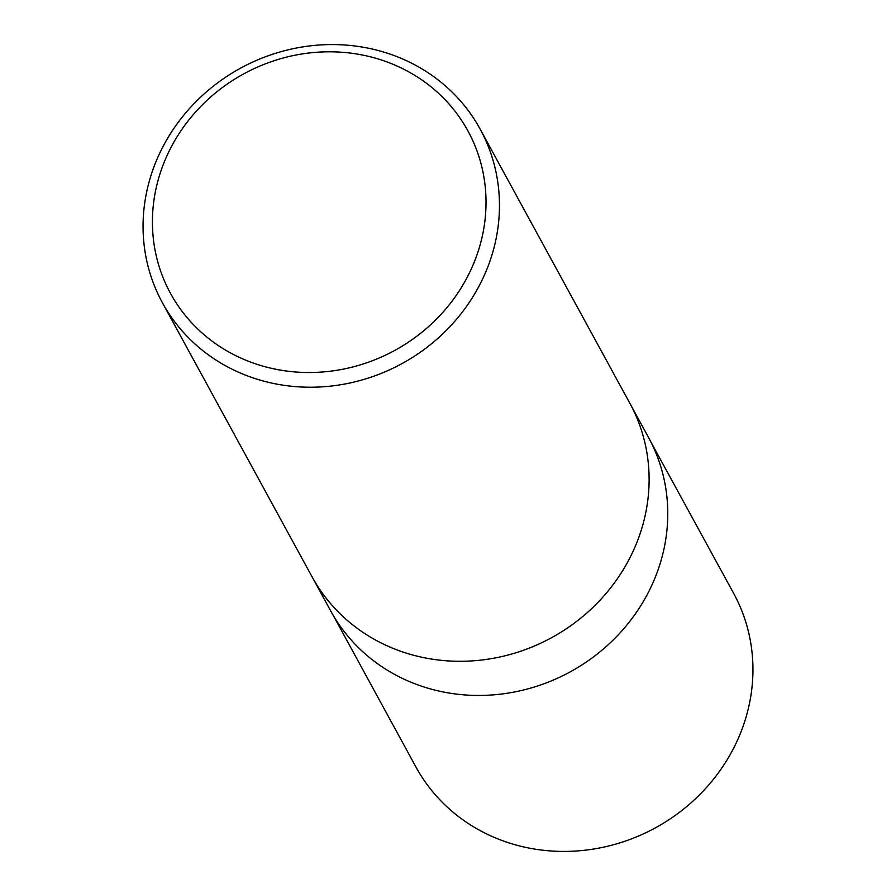 <?xml version="1.0" encoding="UTF-8"?>
<svg xmlns="http://www.w3.org/2000/svg" width="896" height="896" viewBox="0 0 896 896"><rect width="100%" height="100%" fill="white"/><g stroke="black" fill="none" stroke-linecap="round" stroke-linejoin="round"><path stroke-width="1.34" d="M171.92 145.723A169.456 157.55 151.4 0 1 460.645 118.978A169.456 157.55 151.4 0 1 325.091 371.773A169.456 157.55 151.4 0 1 171.92 145.723M163.89 144.917A181.037 168.325 151.4 0 1 322.918 44.8A181.037 168.325 151.4 0 1 480.155 129.136A181.037 168.325 151.4 0 1 478.632 286.877A181.037 168.325 151.4 0 1 319.603 386.994A181.037 168.325 151.4 0 1 162.366 302.669A181.037 168.325 151.4 0 1 163.89 144.917M628.275 560.93A181.037 168.325 151.4 0 1 469.258 661.058A181.037 168.325 151.4 0 1 312.021 576.722A181.037 168.325 -28.6 0 0 469.258 661.058A181.037 168.325 -28.6 0 0 628.275 560.93A181.037 168.325 -28.6 0 0 629.81 403.189A181.037 168.325 151.4 0 1 628.275 560.93M480.155 129.136L648.458 437.349A181.037 168.325 151.4 0 1 646.934 595.101A181.037 168.325 151.4 0 1 487.906 695.218A181.037 168.325 151.4 0 1 330.669 610.882L162.366 302.669M650.81 441.829L733.6 593.264A181.037 168.325 151.4 0 1 732.11 751.083A181.037 168.325 151.4 0 1 573.048 851.2A181.037 168.325 151.4 0 1 415.811 766.797L333.166 615.283"/></g></svg>
